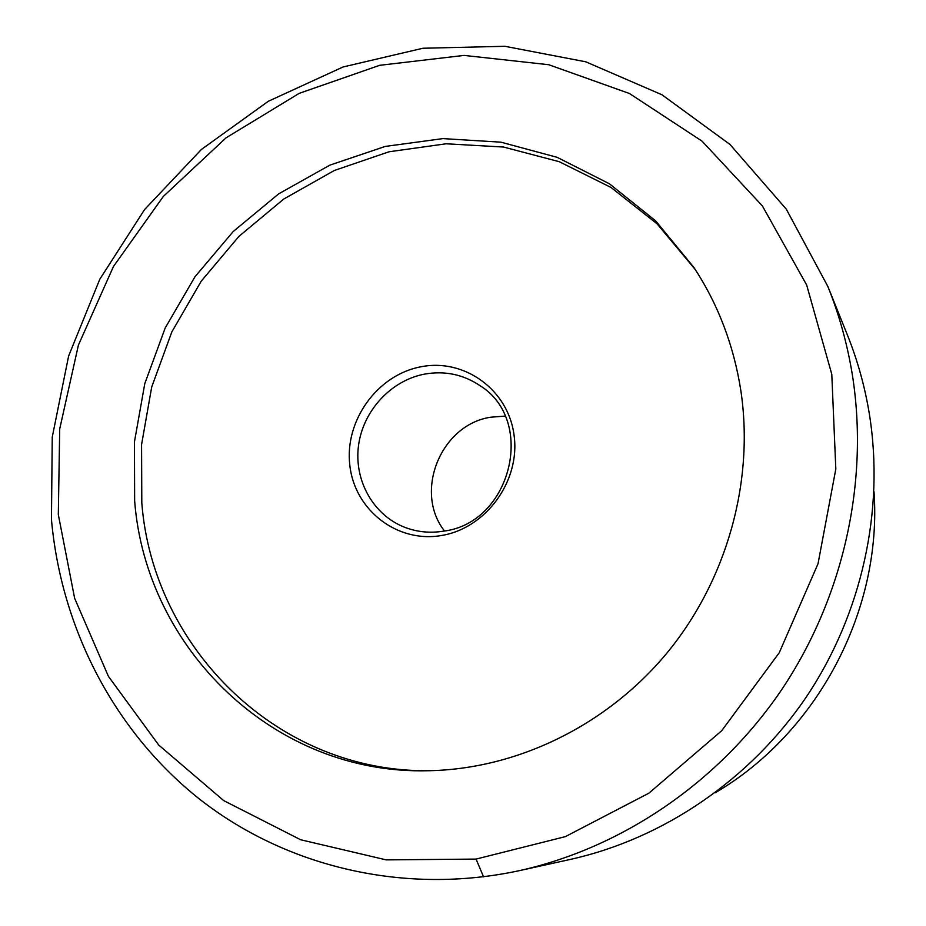 <?xml version="1.0" encoding="UTF-8"?>
<svg xmlns="http://www.w3.org/2000/svg" width="926" height="926" viewBox="0 0 926 926"><rect width="100%" height="100%" fill="white"/><g stroke="black" fill="none" stroke-linecap="round" stroke-linejoin="round"><path stroke-width="1.39" d="M430.833 770.687C278.506 773.476 152.848 648.246 141.805 502.841L141.562 444.619L151.702 387.033L171.819 331.959L201.208 281.203L238.92 236.385L283.773 199.032L334.367 170.465L389.082 151.771L446.124 143.785L503.524 147.037L559.223 161.691L611.102 187.515L657.09 223.837L695.218 269.501M420.902 366.789C464.331 358.026 508.455 389.8 514.104 435.475C520.412 481.045 485.918 528.387 441.459 535.506C397.08 543.296 354.531 509.913 349.808 465.211C344.449 420.612 377.368 374.891 420.902 366.789M424.536 374.116C444.712 370.55 463.197 374.393 479.992 385.644C536.432 420.497 511.302 522.993 443.716 531.119C430.37 533.318 417.522 532.103 405.171 527.473C373.514 515.481 353.882 480.594 358.489 445.765C362.946 410.901 390.865 380.493 424.536 374.116M505.087 416.098L490.826 417.198C440.95 424.49 413.517 491.602 444.492 530.992M715.15 792.806C817.623 732.894 882.409 610.06 874.005 491.671M827.809 286.377L847.244 334.587C857.499 360.064 864.884 386.605 869.398 414.223C884.735 510.099 861.967 613.961 806.291 697.012C750.176 779.75 663.34 838.701 570.393 859.409L519.636 870.59C622.469 847.695 719.12 782.007 781.694 689.65C843.771 596.969 869.259 481.092 852.325 374.648C847.325 343.986 839.164 314.562 827.809 286.377L786.278 209.137L729.966 144.433L661.974 94.776L585.776 61.81L504.936 46.3L422.939 48.245L343.06 66.973L268.332 101.27L201.393 149.468L144.572 209.565L99.788 279.258L68.628 356.001L52.25 437.072L51.451 519.532C61.197 628.117 114.048 731.471 200.074 799.555C286.423 866.933 404.419 895.5 519.636 870.59M58.315 514.59L59.704 428.958L78.409 345.097L113.47 266.48L163.37 196.393L226.094 137.8L299.179 93.364L379.648 65.318L464.1 55.41L548.748 64.716L629.495 93.526L702.093 141.18L762.399 205.954L806.65 284.965L831.791 374.278L835.819 469.019L818.04 563.714L779.241 652.737L721.678 730.753L648.871 793.188L565.323 836.641L476.057 859.085L386.235 859.884L300.672 839.766L223.675 800.585L158.705 745.025L108.435 676.397L74.647 598.323L58.315 514.59M134.64 500.735L134.444 441.864L144.78 383.653L165.187 328.012L194.992 276.735L233.225 231.512L278.668 193.858L329.887 165.129L385.262 146.424L442.941 138.599L500.931 142.176L557.139 157.327L609.412 183.776L655.643 220.851L693.817 267.359C718.113 304.249 733.797 345.386 740.869 390.772C754.435 481.624 726.841 580.452 666.697 653.351C606.206 725.996 516.453 769.205 428.287 770.733C273.714 774.923 145.695 648.154 134.64 500.735M483.546 876.829L476.057 859.085"/></g></svg>
